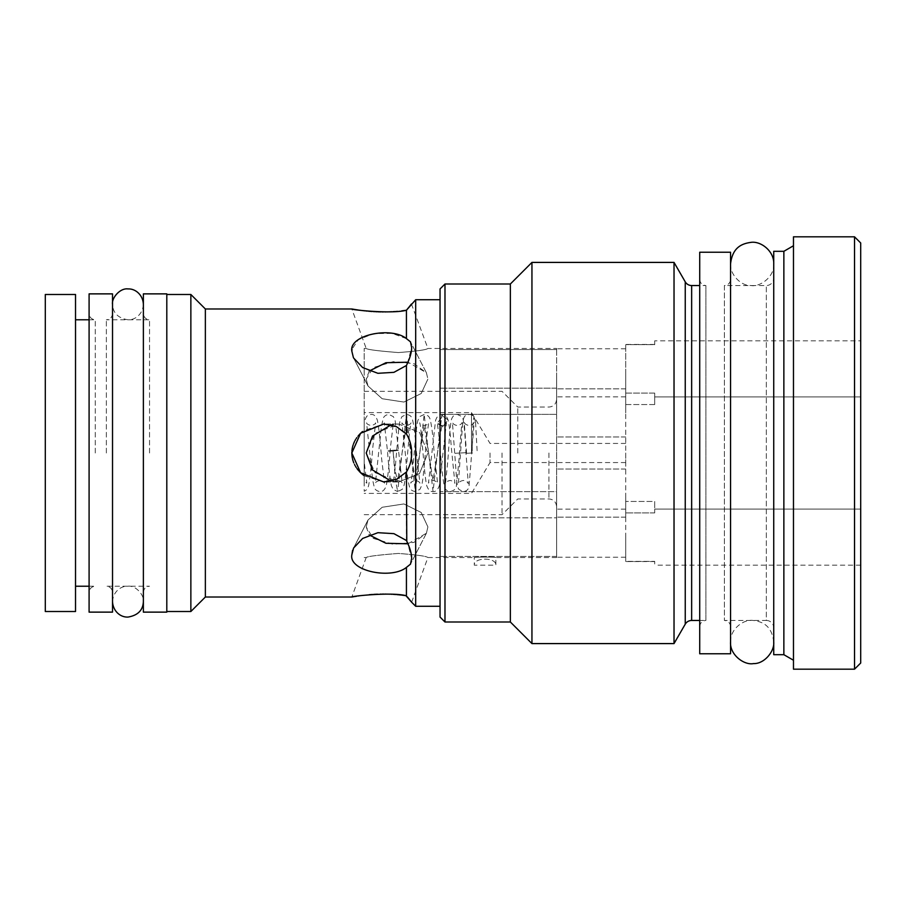 <?xml version="1.0" encoding="UTF-8"?>
<svg xmlns="http://www.w3.org/2000/svg" width="906" height="906" viewBox="0 0 906 906"><rect width="100%" height="100%" fill="white"/><g stroke="black" fill="none" stroke-linecap="round" stroke-linejoin="round"><path stroke-width="0.68" stroke-dasharray="4.53 3.4" d="M442.717 426.737L437.383 422.989L442.717 416.114L448.04 419.863L442.717 426.737L437.383 422.989L442.717 416.114L448.04 419.863L442.717 426.737L441.879 425.548L433.034 480.452L424.189 425.548L415.344 480.452L406.5 425.548L397.655 480.452C400.463 481.097 401.981 482.015 402.207 483.181L395.141 420.497L393.363 416.613L388.81 414.45C385.945 414.801 384.065 416.126 383.17 418.425L381.437 426.284L375.412 483.181C375.548 482.094 377.066 481.177 379.965 480.452C382.762 481.086 384.28 482.003 384.518 483.181L381.551 458.074C380.26 440.644 378.901 428.119 377.451 420.497C375.99 416.171 373.872 414.155 371.12 414.45C368.787 414.789 365.933 414.393 364.178 423.442L364.178 483.091L364.178 423.634L364.178 480.803L364.178 461.766L366.828 483.181L364.178 480.803M442.717 416.114L441.879 414.45L433.034 491.55L424.189 414.45L415.344 491.55L406.5 414.45L397.655 491.55L393.125 489.41L391.347 485.571C389.976 478.742 388.697 467.258 387.496 451.109L384.257 422.819C384.393 423.906 385.899 424.823 388.81 425.548C391.607 424.914 393.125 423.997 393.363 422.819L390.395 447.926C389.104 465.356 387.745 477.881 386.296 485.503C384.835 489.829 382.728 491.845 379.965 491.55C377.1 491.199 375.22 489.874 374.325 487.575L372.593 479.716L366.568 422.819C366.692 423.906 368.21 424.823 371.12 425.548C374.031 424.823 375.537 423.906 375.673 422.819L372.615 449.002C371.358 465.911 370.033 478.062 368.629 485.435C367.893 488.47 366.409 490.395 364.178 491.222L364.178 483.045M364.178 453L364.178 348.459L364.178 453M471.505 453L471.505 412.604L471.505 453M490.033 453L490.033 462.558L490.033 453M625.706 453L625.706 462.558L625.706 453M625.706 561.358L625.706 404.552L625.706 561.55L654.687 561.358L654.687 565.174L654.687 561.358L625.706 561.358M625.706 404.552L625.706 393.091L625.706 404.552L654.687 404.552L654.687 393.091L654.687 404.552L654.687 393.091L625.706 393.091L625.706 344.45L625.706 393.091L654.687 393.091L654.687 404.552L625.706 404.552M625.706 372.819L625.706 396.873L625.706 372.819M625.706 412.91L625.706 388.855L625.706 412.91M625.706 493.091L625.706 517.145L625.706 493.091M625.706 533.181L625.706 557.235L625.706 533.181M654.687 512.909L625.706 512.909L654.687 512.909L654.687 501.448L654.687 509.081L654.687 501.448L625.706 501.448L654.687 501.448L654.687 512.909M860.7 509.081L654.687 509.081L860.7 509.081L860.7 565.174L860.7 396.919L860.7 509.081M860.7 565.174L654.687 565.174M860.7 396.919L654.687 396.919L860.7 396.919L860.7 340.826L860.7 396.919M654.687 340.826L654.687 344.642L625.706 344.642L654.687 344.642L654.687 340.826L860.7 340.826M860.7 663.022L860.7 242.978M854.528 669.183L854.528 236.817M793.475 669.183L793.475 236.817M793.475 245.753L793.475 660.248L793.475 245.753M783.86 251.313L783.86 654.687M773.735 251.313L773.735 654.687M773.735 278.142L773.735 627.858L773.735 278.142A7.407 7.407 0 0 1 766.329 285.537L724.392 285.537L724.392 620.463L724.392 285.537C728.096 285.209 730.157 283.159 730.553 279.376L730.553 626.624L730.553 279.376M730.553 626.624C730.157 622.841 728.096 620.791 724.392 620.463L766.329 620.463L766.329 285.537L766.329 620.463A7.407 7.407 180 0 1 773.735 627.858M730.553 653.77L730.553 252.23M699.715 653.77L699.715 252.23M699.715 626.624C700.112 622.841 702.173 620.791 705.887 620.463L705.887 285.537L705.887 620.463L699.715 620.463M699.715 279.376C700.112 283.159 702.173 285.209 705.887 285.537L699.715 285.537M674.03 262.412L674.03 643.588M531.947 262.412L531.947 643.588M510.361 283.997L510.361 622.003M440.044 617.065L440.044 288.935M440.044 453L440.044 606.273L440.044 453M444.982 622.003L444.982 283.997M415.684 606.273L415.684 299.727M407.417 596.963L406.432 595.763L406.432 567.394L410.497 564.144L411.641 558.526L407.655 543.034M407.621 542.966L406.783 541.199M364.178 475.718L383.759 481.992L396.466 479.342L406.432 472.015L406.432 540.508L393.917 533.657L377.904 532.694L362.66 538.436L353.125 549.002M406.432 472.015C409.954 466.171 411.686 459.829 411.641 453C411.686 446.171 409.954 439.829 406.432 433.985L396.466 426.658L383.759 424.008L363.668 430.656M391.075 481.143L398.549 481.992L419.489 473.612L427.904 453L419.489 473.612L398.549 481.992L375.016 472.615L366.205 453L375.016 433.385L398.549 424.008L419.489 432.389L427.904 453L419.489 432.389L398.549 424.008L391.075 424.857M351.834 452.762L351.834 453.419M352.264 457.677L352.445 458.549M353.012 460.678L353.261 461.448M353.77 462.796L354.031 463.408M354.269 463.94L354.574 464.585M355.073 465.548L355.616 466.499M356.205 467.439L356.975 468.572M358.368 470.373L359.138 471.245M359.931 472.094L360.882 473.011M361.97 473.997L362.694 474.597M363.113 431.075L362.377 431.664M361.347 432.558L360.69 433.17M359.841 433.997L358.957 434.948M358.21 435.831L357.519 436.692M357.27 437.02L356.749 437.734M356.137 438.663L355.56 439.603M354.959 440.656L354.473 441.618M353.544 443.793L353.193 444.778M352.785 446.092L352.615 446.726M352.457 447.394L352.332 447.983M351.924 450.894L351.856 452.026M407.462 363.385L411.641 347.474L410.497 341.856L406.432 338.606L406.432 310.237M408.799 307.338L409.274 306.749M411.437 304.02L427.904 348.459C426.432 349.841 416.59 351.2 398.346 352.559C378.13 350.962 367.417 349.603 366.205 348.459L351.834 308.98M406.432 433.985L406.432 365.492L407.236 363.85M406.432 338.606L392.072 333.363L373.85 333.601L358.414 339.591L351.981 349.252M369.297 370.984L366.205 379.07L373.181 367.621L393.17 361.698L413.872 363.578L426.398 372.74L427.904 379.07L426.398 372.74L407.983 362.207M351.834 351.166L353.408 357.61M353.612 358.017L368.017 386.001L382.173 398.731L403.951 402.06L421.199 393.521L427.904 379.07L421.199 393.521L403.951 402.06L382.173 398.731L368.017 386.001L366.205 379.07L368.017 386.001L353.612 358.017L362.66 367.564L377.904 373.306L393.917 372.343L406.432 365.492M205.356 597.02L205.356 308.98M358.482 310.045L359.467 310.18M360.282 310.294L361.2 310.418M362.072 310.531L362.683 310.611M365.231 310.894L366.16 310.996M367.315 311.109L368.504 311.222M372.196 311.517L373.465 311.607M374.586 311.664L375.628 311.721M377.077 311.789L378.006 311.823M380.916 311.902L381.981 311.913M383.431 311.924L384.869 311.924M385.899 311.913L386.805 311.902M391.89 311.721L393.136 311.641M393.917 311.596L394.767 311.539M395.356 311.494L396.601 311.392M397.304 311.336L401.709 310.883M364.178 348.459L366.205 348.459C367.417 349.603 378.13 350.962 398.346 352.559C416.59 351.2 426.432 349.841 427.904 348.459L556.624 348.459L556.624 349.546L440.044 349.546L440.044 388.187L440.044 349.546L440.044 388.187L440.044 349.546L556.624 349.546L556.624 348.459M556.624 414.359L440.044 414.359L440.044 491.641L440.044 414.359L556.624 414.359L556.624 388.187L440.044 388.187L556.624 388.187L556.624 491.641L440.044 491.641L556.624 491.641L556.624 517.813L440.044 517.813L440.044 556.454L440.044 517.813L440.044 556.454L440.044 517.813L556.624 517.813L556.624 414.359M556.624 556.454L440.044 556.454L556.624 556.454L556.624 557.541L556.624 517.813L556.624 556.454M407.983 543.793L426.398 533.26L427.904 526.93L421.199 512.479L403.951 503.94L382.173 507.269L368.017 519.999L366.205 526.93L369.297 535.016M364.178 557.541L366.205 557.541C367.417 556.397 378.13 555.038 398.346 553.441C416.59 554.8 426.432 556.159 427.904 557.541C426.432 556.159 416.59 554.8 398.346 553.441C378.13 555.038 367.417 556.397 366.205 557.541L351.834 597.02M366.205 526.93L368.017 519.999L382.173 507.269L403.951 503.94L421.199 512.479L427.904 526.93L426.398 533.26L413.872 542.422L393.17 544.302L373.181 538.379L366.205 526.93M556.624 557.541L495.865 557.541L495.865 565.174L474.28 565.174C473.691 557.133 496.454 557.133 495.865 565.174C496.454 557.133 473.691 557.133 474.28 565.174L474.28 557.541C473.612 556.941 496.533 556.941 495.865 557.541C496.533 556.941 473.612 556.941 474.28 557.541L427.904 557.541L411.641 602.23M556.624 349.546L556.624 388.187L556.624 349.546M556.624 453L556.624 506.658L556.624 453M556.624 372.819L556.624 396.873L556.624 372.819M556.624 412.91L556.624 388.855L556.624 412.91M556.624 493.091L556.624 517.145L556.624 493.091M556.624 533.181L556.624 557.235L556.624 533.181M517.768 453L517.768 407.054L517.768 453M502.037 453L502.037 514.676L502.037 453M352.91 549.5L352.593 550.361M351.834 554.834C348.776 571.199 391.483 579.636 406.432 567.394M405.933 595.684L405.299 595.593M401.754 595.129L400.905 595.027M396.771 594.619L395.741 594.54M393.295 594.359L392.241 594.302M391.075 594.245L389.908 594.189M387.202 594.11L386.511 594.098M384.914 594.076L383.736 594.076M382.434 594.076L381.188 594.098M380.463 594.11L378.98 594.143M378.504 594.155L377.474 594.2M373.68 594.381L372.513 594.461M369.127 594.721L359.036 595.876M358.266 595.989L357.519 596.091M190.86 294.484L190.86 611.516M166.806 612.128L166.806 293.872M143.375 612.128L143.375 293.872M149.535 453L149.535 319.773L149.535 453M106.364 453L106.364 319.773L106.364 453M112.525 612.128L112.525 293.872M89.094 612.128L89.094 293.872M95.255 453L95.255 319.773L95.255 453M75.526 611.516L75.526 294.484M45.3 611.516L45.3 294.484M472.626 452.966L472.117 453C464.971 453.408 464.971 453.408 472.117 453C464.971 453.408 464.971 453.408 472.117 453L473.011 422.615L473.917 417.156L475.582 422.977L477.236 452.706M475.582 422.977C474.495 414.778 471.358 414.563 469.195 414.45C465.514 416.488 463.487 412.502 462.275 428.153L458.368 483.827C458.832 482.105 460.486 480.984 463.328 480.452C466.194 481.007 467.847 482.128 468.3 483.827L465.944 452.683C465.174 435.752 464.189 424.484 462.989 418.878L461.732 416.534L457.315 414.45C454.518 414.506 452.581 416.148 451.494 419.376C449.818 426.341 448.855 447.541 447.757 461.539L445.492 483.43C445.854 482.037 447.428 481.041 450.214 480.452C453.034 481.063 454.597 482.037 454.925 483.396L451.437 448.855C450.452 435.039 449.319 425.378 448.04 419.863C446.749 416.182 444.699 414.382 441.879 414.45C439.161 414.155 437.054 416.137 435.571 420.407L428.481 483.181C428.742 481.981 430.259 481.075 433.034 480.452C435.831 481.086 437.349 482.003 437.587 483.181L433.985 450.724C432.875 434.699 431.494 423.94 429.84 418.447C428.957 416.137 427.077 414.812 424.189 414.45L419.637 416.624L417.847 420.565C415.752 428.402 414.008 459.082 412.094 475.288L410.792 483.181C411.052 482.003 412.57 481.086 415.344 480.452C418.13 481.086 419.648 482.003 419.897 483.181L416.42 452.139C415.276 435.367 413.838 424.11 412.128 418.379C411.313 416.171 409.444 414.869 406.5 414.45L401.958 416.601L400.18 420.475C398.176 427.892 396.545 455.48 394.722 472.49L393.102 483.181C393.34 482.015 394.846 481.109 397.655 480.452L395.344 471.698L393.034 451.041C385.899 451.381 385.899 451.12 393.034 450.248C400.169 449.897 400.169 450.169 393.034 451.041C385.899 451.381 385.899 451.12 393.034 450.248C400.169 449.897 400.169 450.169 393.034 451.041C400.169 450.169 400.169 449.897 393.034 450.248C400.169 449.897 400.169 450.169 393.034 451.041M466.579 453.317L464.223 422.173C464.676 423.872 466.33 424.993 469.195 425.548C472.049 424.993 473.702 423.872 474.155 422.173L468.98 487.077C468.04 489.863 466.16 491.358 463.328 491.55L458.934 489.466L457.655 486.986L456.783 481.72L452.422 422.298C452.864 423.917 454.495 424.993 457.315 425.548C460.146 424.993 461.766 423.917 462.196 422.343C461.403 424.586 459.954 445.605 459.002 459.897L456.443 485.423C456.307 488.594 454.234 490.633 450.214 491.55C446.839 490.814 444.948 489.399 444.529 487.315C442.774 478.968 441.211 464.427 439.863 443.691L437.326 422.819C437.598 424.008 439.116 424.914 441.879 425.548C444.687 424.891 446.205 423.985 446.432 422.819L439.342 485.593C437.858 489.863 435.763 491.845 433.034 491.55C430.305 491.845 428.198 489.852 426.715 485.559C424.053 474.597 421.324 424.676 419.637 422.819C419.874 423.997 421.392 424.903 424.189 425.548C426.986 424.903 428.504 423.985 428.742 422.819L427.19 432.898C425.344 449.795 423.691 478.028 421.675 485.514L419.886 489.399L415.344 491.55C412.423 491.143 410.554 489.84 409.739 487.655C408.108 482.536 406.783 472.456 405.729 457.394L401.947 422.819C402.196 423.997 403.714 424.903 406.5 425.548C409.286 424.914 410.803 423.997 411.052 422.819L409.818 430.169C407.881 446.148 406.126 477.507 404.008 485.423L402.207 489.376L397.655 491.55L395.344 479.263L393.034 450.248M773.735 453L773.735 263.952L773.735 453M691.652 620.463L691.652 285.537M685.242 624.155L685.242 281.845M548.911 453L548.911 498.946L548.911 453M460.407 453C467.553 452.592 467.553 452.592 460.407 453C467.553 452.592 467.553 452.592 460.407 453C453.249 453.408 453.249 453.408 460.407 453C453.249 453.408 453.249 453.408 460.407 453M625.706 443.442L490.033 443.442L471.505 412.604L364.178 412.604M625.706 462.558L490.033 462.558L471.505 493.396L364.178 493.396M398.549 481.992L383.759 481.992L398.549 481.992M398.549 424.008L383.759 424.008L398.549 424.008M426.398 372.74L410.497 341.856L426.398 372.74M364.178 514.676L502.037 514.676L517.768 498.946L548.911 498.946C553.555 499.365 556.125 501.935 556.624 506.658M364.178 391.324L502.037 391.324L517.768 407.054L548.911 407.054C553.555 406.635 556.125 404.065 556.624 399.342M625.706 396.873L556.624 396.873M625.706 348.765L556.624 348.765M625.706 436.964L556.624 436.964L625.706 436.964M625.706 388.855L556.624 388.855L625.706 388.855M625.706 517.145L556.624 517.145L625.706 517.145M625.706 469.036L556.624 469.036L625.706 469.036M625.706 557.235L556.624 557.235M625.706 509.127L556.624 509.127M112.525 313.601C112.129 317.383 110.079 319.444 106.364 319.773L149.535 319.773C145.821 319.444 143.771 317.383 143.375 313.601M143.375 592.399C143.771 588.617 145.821 586.556 149.535 586.227L106.364 586.227C110.079 586.556 112.129 588.617 112.525 592.399M89.094 319.773L95.255 319.773C91.551 319.444 89.49 317.383 89.094 313.601M89.094 586.227L95.255 586.227C91.551 586.556 89.49 588.617 89.094 592.399M368.017 519.999L353.612 547.983L368.017 519.999M426.398 533.26L410.497 564.144L426.398 533.26M654.687 344.45L625.706 344.45M654.687 561.55L625.706 561.55M773.735 263.952C774.63 276.613 760.168 287.395 750.768 285.492C739.885 285.934 729.636 273.091 730.553 263.952M730.553 642.048C729.987 629.16 743.645 618.775 753.588 620.508C762.988 621.81 771.878 625.91 773.735 642.048M143.375 304.348C142.967 313.499 135.775 320.203 127.837 319.773C118.04 318.085 112.933 312.944 112.525 304.348M112.525 601.652C112.899 592.377 120.362 585.808 127.893 586.227C135.889 585.072 144.507 595.502 143.375 601.652"/><path stroke-width="1.36" d="M854.528 236.817L860.7 242.978L860.7 663.022L854.528 669.183L793.475 669.183L793.475 236.817L854.528 236.817L854.528 669.183M793.475 660.248L783.86 654.687L773.735 654.687L773.735 251.313L783.86 251.313L783.86 654.687M793.475 245.753L783.86 251.313M730.553 252.23L730.553 653.77L699.715 653.77L699.715 252.23L730.553 252.23M699.715 285.537L691.652 285.537L691.652 620.463L699.715 620.463M691.652 285.537A7.407 7.407 0 0 1 685.242 281.845L685.242 624.155A7.407 7.407 0 0 1 691.652 620.463M685.242 624.155L674.03 643.588L531.947 643.588L510.361 622.003L444.982 622.003L444.982 283.997L510.361 283.997L510.361 622.003M685.242 281.845L674.03 262.412L674.03 643.588M674.03 262.412L531.947 262.412L531.947 643.588M531.947 262.412L510.361 283.997M444.982 283.997L440.044 288.935L440.044 617.065L444.982 622.003M401.709 310.883L406.432 310.237L415.684 299.727L415.684 606.273L440.044 606.273M411.641 453C411.686 459.829 409.954 466.171 406.432 472.015L396.466 479.342L383.759 481.992L360.588 472.739L351.834 453L360.588 433.261L383.759 424.008L396.466 426.658L406.432 433.985C409.954 439.829 411.686 446.171 411.641 453M406.783 541.199L406.432 472.015M406.432 540.508C409.954 547.711 411.686 553.713 411.641 558.526L410.497 564.144L406.432 567.394C391.483 579.636 348.776 571.21 351.834 554.834L353.612 547.983L362.66 538.436L377.904 532.694L393.917 533.657L406.432 540.508M356.805 596.205L351.834 597.02C348.776 596.522 391.483 591.675 406.432 595.763L406.432 567.394M405.933 595.684L411.641 602.23L407.417 596.963M351.834 453.419L351.981 455.673M351.981 455.718L352.264 457.677M352.445 458.549L353.012 460.678M353.261 461.448L353.77 462.796M354.574 464.585L355.073 465.548M355.616 466.499L356.205 467.439M356.975 468.572L358.368 470.373M359.138 471.245L359.931 472.094M360.882 473.011L361.97 473.997M362.694 474.597L364.178 475.718M362.377 431.664L361.347 432.558M360.69 433.17L359.841 433.997M358.957 434.948L358.21 435.831M356.749 437.734L356.137 438.663M355.56 439.603L354.959 440.656M354.473 441.618L353.544 443.793M353.193 444.778L352.785 446.092M352.615 446.726L352.457 447.394M352.332 447.983L352.14 449.048M352.072 449.557L351.924 450.894M351.856 452.026L351.834 452.762M351.981 349.252L351.834 351.166C348.776 334.801 391.483 326.364 406.432 338.606L406.432 310.237L408.799 307.338M409.274 306.749L411.437 304.02M406.432 338.606L410.497 341.856L411.641 347.474C411.686 352.287 409.954 358.289 406.432 365.492L406.432 433.985M353.408 357.61L351.834 351.166M406.432 310.237C391.483 314.325 348.776 309.478 351.834 308.98L205.356 308.98L205.356 597.02L351.834 597.02M406.432 365.492L393.917 372.343L377.904 373.306L362.66 367.564L353.612 358.017M351.834 308.98L355.277 309.558M355.798 309.637L356.454 309.739M356.828 309.807L358.482 310.045M359.467 310.18L360.282 310.294M361.2 310.418L362.072 310.531M362.683 310.611L365.231 310.894M366.16 310.996L367.315 311.109M368.504 311.222L372.196 311.517M373.465 311.607L374.586 311.664M375.628 311.721L377.077 311.789M378.006 311.823L380.916 311.902M381.981 311.913L383.431 311.924M384.869 311.924L385.899 311.913M386.805 311.902L389.716 311.811M389.965 311.8L391.89 311.721M393.136 311.641L393.917 311.596M394.767 311.539L395.356 311.494M396.601 311.392L397.304 311.336M391.075 424.857L372.536 436.035L366.205 453L372.536 469.965L391.075 481.143M407.983 362.207L385.956 362.717L369.297 370.984M369.297 535.016L385.956 543.283L407.983 543.793M352.593 550.361L351.834 554.834M405.299 595.593L403.521 595.344M403.442 595.333L401.754 595.129M400.905 595.027L398.731 594.8M398.651 594.789L396.771 594.619M395.741 594.54L393.295 594.359M392.241 594.302L391.075 594.245M389.908 594.189L387.202 594.11M386.511 594.098L384.914 594.076M383.736 594.076L382.434 594.076M381.188 594.098L380.463 594.11M377.474 594.2L376.171 594.245M375.707 594.268L373.68 594.381M372.513 594.461L369.127 594.721M359.036 595.876L358.266 595.989M205.356 597.02L190.86 611.516L190.86 294.484L166.806 294.484M166.806 293.872L166.806 612.128L143.375 612.128L143.375 293.872L166.806 293.872M112.525 293.872L112.525 612.128L89.094 612.128L89.094 293.872L112.525 293.872M75.526 294.484L75.526 611.516L45.3 611.516L45.3 294.484L75.526 294.484M415.684 299.727L440.044 299.727M411.641 602.23L415.684 606.273M190.86 611.516L166.806 611.516M75.526 319.773L89.094 319.773M75.526 586.227L89.094 586.227M205.356 308.98L190.86 294.484M730.553 642.048C729.658 654.71 744.12 665.491 753.52 663.588C764.404 664.03 774.653 651.176 773.735 642.048M773.735 263.952C774.302 251.064 760.644 240.679 750.7 242.412C741.301 243.725 732.41 247.814 730.553 263.952M112.525 601.652C112.933 610.791 120.124 617.496 128.063 617.065C137.859 615.378 142.967 610.236 143.375 601.652M143.375 304.348C143.001 295.084 135.538 288.516 128.006 288.935C120.011 287.78 111.393 298.21 112.525 304.348"/></g></svg>
